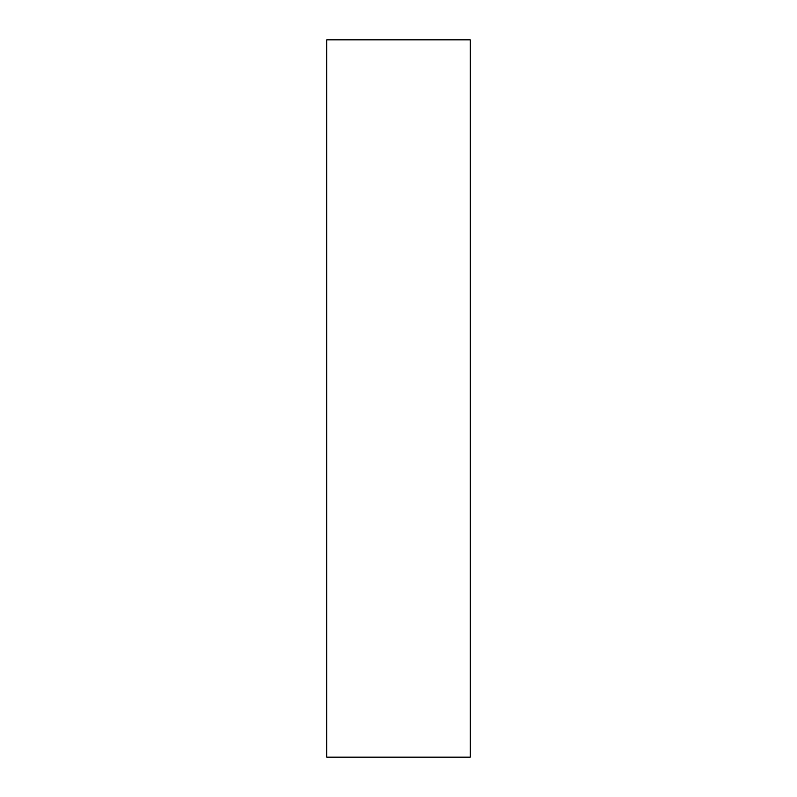 <?xml version="1.0" encoding="UTF-8"?>
<svg xmlns="http://www.w3.org/2000/svg" width="797" height="797" viewBox="0 0 797 797"><rect width="100%" height="100%" fill="white"/><g stroke="black" fill="none" stroke-linecap="round" stroke-linejoin="round"><path stroke-width="1.2" d="M470.23 398.5L470.23 757.15L326.77 757.15L326.77 39.85L470.23 39.85L470.23 398.5"/></g></svg>

